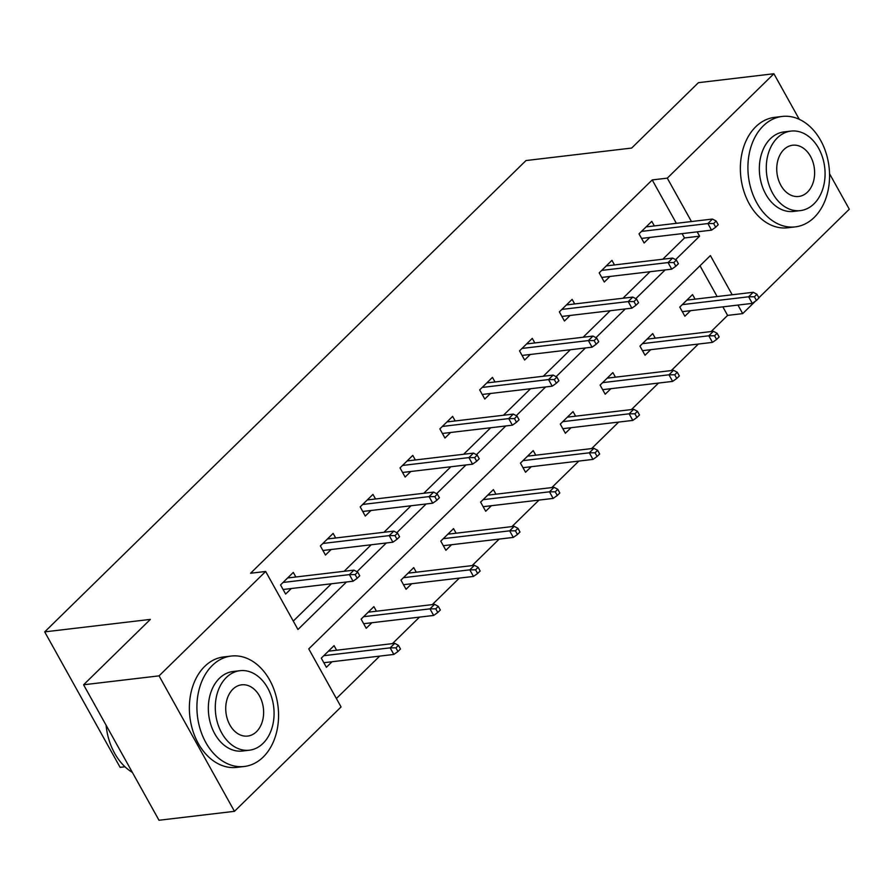 <?xml version="1.0" encoding="UTF-8"?>
<svg xmlns="http://www.w3.org/2000/svg" width="894" height="894" viewBox="0 0 894 894"><rect width="100%" height="100%" fill="white"/><g stroke="black" fill="none" stroke-linecap="round" stroke-linejoin="round"><path stroke-width="1.34" d="M124.981 766.784L120.109 767.354L44.7 631.879L525.996 160.551L631.656 148.058L698.426 82.673L773.891 73.744L799.27 119.327M829.543 173.727L849.3 209.218L758.883 297.769M755.385 301.2L742.702 313.615L737.952 305.077M711.099 331.562L727.604 315.403L742.702 313.615M336.379 698.527L379.693 656.118M392.444 643.624L419.521 617.106M432.283 604.612L459.36 578.094M472.11 565.611L499.187 539.093M511.938 526.6L539.015 500.081M551.777 487.599L578.854 461.08M591.604 448.587L618.682 422.069M631.432 409.575L658.509 383.068M671.271 370.574L698.348 344.056M732.208 294.774L710.395 255.583L308.765 648.899L341.061 706.942L234.463 811.327L159.065 675.853L265.663 571.467L297.959 629.499L346.47 581.994M159.065 675.853L83.589 684.782L158.998 820.256L234.463 811.327M335.686 537.987L333.138 533.405L320.365 545.91L325.461 555.062L331.138 549.508M415.341 459.974L412.793 455.392L400.031 467.897L405.127 477.05L410.793 471.496M495.008 381.962L492.46 377.38L479.687 389.885L484.783 399.037L490.46 393.483M574.674 303.949L572.126 299.367L559.353 311.861L564.449 321.024L570.126 315.459M654.33 225.925L651.782 221.343L639.02 233.848L644.116 243L649.782 237.446M293.277 621.084L331.383 583.782M344.134 571.288L371.211 544.77M383.962 532.276L411.039 505.758M423.79 493.276L450.878 466.757M463.628 454.264L490.705 427.745M503.456 415.263L530.533 388.745M543.284 376.251L570.372 349.733M583.123 337.239L610.2 310.732M622.95 298.238L650.027 271.72M662.778 259.226L684.502 237.96L682.088 233.636M676.356 223.321L652.207 179.929L250.566 573.244L265.663 571.467M614.502 264.937L611.954 260.355L599.192 272.86L604.277 282.012L609.954 276.458M534.836 342.95L532.288 338.368L519.526 350.873L524.622 360.025L530.287 354.471M455.18 420.962L452.632 416.38L439.859 428.885L444.955 438.038L450.632 432.484M375.514 498.986L372.966 494.393L360.193 506.898L365.288 516.05L370.965 510.496M295.847 576.999L293.299 572.417L280.537 584.911L285.633 594.074L291.299 588.52M83.589 684.782L150.36 619.397L44.7 631.879M652.207 179.929L667.293 178.141L773.891 73.744M675.607 259.662L699.6 236.172L697.186 231.848M691.453 221.544L667.293 178.141M356.963 571.724L386.309 542.982M396.791 532.712L426.136 503.981M436.618 493.712L465.964 464.969M476.457 454.7L505.803 425.969M516.285 415.688L545.631 386.957M556.113 376.687L585.458 347.945M595.952 337.675L625.297 308.944M635.779 298.674L665.125 269.932M727.604 315.403L722.855 306.854M717.122 296.551L699.991 265.775M332.065 661.739L326.388 667.293L321.292 658.14L334.065 645.647L336.613 650.229M371.893 622.738L366.216 628.292L361.12 619.14L373.893 606.635L376.441 611.217M411.721 583.726L406.055 589.28L400.959 580.128L413.721 567.623L416.269 572.205M451.559 544.725L445.882 550.279L440.787 541.127L453.56 528.622L456.108 533.204M491.387 505.713L485.71 511.267L480.614 502.115L493.387 489.61L495.935 494.192M531.215 466.713L525.549 472.267L520.453 463.103L533.215 450.61L535.763 455.191M571.054 427.701L565.377 433.255L560.281 424.102L573.054 411.598L575.602 416.179M610.881 388.689L605.204 394.243L600.109 385.091L612.882 372.597L615.43 377.179M650.709 349.688L645.043 355.242L639.948 346.09L652.709 333.585L655.257 338.167M690.548 310.676L684.871 316.23L679.775 307.078L692.548 294.573L695.096 299.155M684.502 237.96L699.6 236.172M641.568 238.419L711.546 230.149L707.88 223.556L641.512 231.401M713.635 223.556L715.681 227.221L718.228 224.718L716.195 221.053L713.635 223.556L707.88 223.556L712.473 219.052L646.116 226.897M711.546 230.149L715.681 227.221M716.195 221.053L712.473 219.052M756.436 300.451L758.984 297.948L756.95 294.282L754.402 296.786L756.436 300.451L752.301 303.379L748.636 296.786L753.229 292.282L686.871 300.127M754.402 296.786L748.636 296.786L682.278 304.63M752.301 303.379L682.323 311.648M753.229 292.282L756.95 294.282M814.211 217.432A55.607 40.588 83.3 0 0 826.078 153.053A55.607 40.588 83.3 0 0 782.205 116.455A55.607 40.588 83.3 0 0 763.264 125.898A55.607 40.588 83.3 0 0 751.407 190.288A55.607 40.588 83.3 0 0 795.269 226.886A55.607 40.588 83.3 0 0 814.211 217.432M782.205 116.455L774.662 117.349A55.607 40.588 83.3 0 0 755.721 126.792A55.607 40.588 83.3 0 0 743.853 191.182A55.607 40.588 83.3 0 0 787.715 227.78L795.269 226.886M800.387 210.604L793.436 211.42A40.029 29.223 -96.7 0 1 761.856 185.08A40.029 29.223 -96.7 0 1 770.393 138.715A40.029 29.223 -96.7 0 1 784.038 131.91L790.978 131.094A40.029 29.223 83.3 0 0 777.344 137.899A40.029 29.223 83.3 0 0 768.795 184.253A40.029 29.223 83.3 0 0 800.387 210.604A40.029 29.223 83.3 0 0 814.021 203.798A40.029 29.223 83.3 0 0 822.558 157.445A40.029 29.223 83.3 0 0 790.978 131.094M783.859 149.611A25.803 18.83 83.3 0 0 778.361 179.482A25.803 18.83 83.3 0 0 798.711 196.468A25.803 18.83 83.3 0 0 807.505 192.087A25.803 18.83 83.3 0 0 813.004 162.205A25.803 18.83 83.3 0 0 792.654 145.23A25.803 18.83 83.3 0 0 783.859 149.611M263.216 757.039A55.607 40.588 83.3 0 0 275.073 692.649A55.607 40.588 83.3 0 0 231.211 656.051A55.607 40.588 83.3 0 0 212.258 665.505A55.607 40.588 83.3 0 0 200.401 729.884A55.607 40.588 83.3 0 0 244.263 766.482A55.607 40.588 83.3 0 0 263.216 757.039M231.211 656.051L223.656 656.945A55.607 40.588 83.3 0 0 204.715 666.388A55.607 40.588 83.3 0 0 192.858 730.778A55.607 40.588 83.3 0 0 236.72 767.376L244.263 766.482M249.381 750.2L242.442 751.027A40.029 29.223 -96.7 0 1 210.85 724.676A40.029 29.223 -96.7 0 1 219.399 678.311A40.029 29.223 -96.7 0 1 233.032 671.517L239.983 670.69A40.029 29.223 83.3 0 0 226.338 677.496A40.029 29.223 83.3 0 0 217.801 723.849A40.029 29.223 83.3 0 0 249.381 750.2A40.029 29.223 83.3 0 0 263.026 743.395A40.029 29.223 83.3 0 0 271.564 697.041A40.029 29.223 83.3 0 0 239.983 670.69M232.865 689.207A25.803 18.83 83.3 0 0 227.355 719.089A25.803 18.83 83.3 0 0 247.705 736.064A25.803 18.83 83.3 0 0 256.5 731.683A25.803 18.83 83.3 0 0 262.009 701.812A25.803 18.83 83.3 0 0 241.648 684.826A25.803 18.83 83.3 0 0 232.865 689.207M106.084 725.19A55.607 40.588 83.3 0 0 132.379 772.438M601.729 277.431L671.718 269.161L668.041 262.568L601.684 270.413M673.808 262.568L675.842 266.222L678.401 263.73L676.356 260.065L673.808 262.568L668.041 262.568L672.646 258.064L606.277 265.909M671.718 269.161L675.842 266.222M676.356 260.065L672.646 258.064M561.901 316.431L631.879 308.162L628.214 301.569L561.857 309.413M633.98 301.569L636.014 305.234L638.562 302.731L636.528 299.077L633.98 301.569L628.214 301.569L632.807 297.076L566.45 304.921M631.879 308.162L636.014 305.234M636.528 299.077L632.807 297.076M716.608 339.452L719.156 336.96L717.122 333.294L714.563 335.798L716.608 339.452L712.473 342.38L708.808 335.798L713.401 331.294L647.044 339.139M714.563 335.798L708.808 335.798L642.44 343.642M712.473 342.38L642.495 350.66M713.401 331.294L717.122 333.294M676.769 378.464L679.328 375.961L677.283 372.306L674.735 374.798L676.769 378.464L672.646 381.392L668.969 374.798L673.573 370.306L607.205 378.151M674.735 374.798L668.969 374.798L602.612 382.643M672.646 381.392L602.657 389.661M673.573 370.306L677.283 372.306M522.074 355.443L592.051 347.174L588.386 340.58L522.018 348.425M594.141 340.58L596.186 344.246L598.734 341.743L596.7 338.077L594.141 340.58L588.386 340.58L592.979 336.077L526.622 343.922M592.051 347.174L596.186 344.246M596.7 338.077L592.979 336.077M636.941 417.476L639.489 414.972L637.456 411.307L634.908 413.81L636.941 417.476L632.807 420.403L629.141 413.81L633.734 409.307L567.377 417.152M634.908 413.81L629.141 413.81L562.784 421.655M632.807 420.403L562.829 428.673M633.734 409.307L637.456 411.307M482.235 394.455L552.224 386.174L548.547 379.581L482.19 387.437M554.314 379.592L556.347 383.247L558.906 380.743L556.861 377.089L554.314 379.592L548.547 379.581L553.151 375.089L486.783 382.934M552.224 386.174L556.347 383.247M556.861 377.089L553.151 375.089M597.114 456.476L599.662 453.973L597.628 450.319L595.069 452.811L597.114 456.476L592.979 459.404L589.314 452.811L593.907 448.319L527.549 456.163M595.069 452.811L589.314 452.811L522.945 460.656M592.979 459.404L523.001 467.685M593.907 448.319L597.628 450.319M442.407 433.456L512.385 425.186L508.72 418.593L442.362 426.438M514.486 418.593L516.52 422.259L519.068 419.755L517.034 416.09L514.486 418.593L508.72 418.593L513.312 414.09L446.955 421.934M512.385 425.186L516.52 422.259M517.034 416.09L513.312 414.09M557.275 495.488L559.834 492.985L557.789 489.32L555.241 491.823L557.275 495.488L553.151 498.416L549.475 491.823L554.079 487.319L487.711 495.164M555.241 491.823L549.475 491.823L483.118 499.668M553.151 498.416L483.162 506.686M554.079 487.319L557.789 489.32M402.579 472.468L472.557 464.187L468.892 457.605L402.523 465.45M474.647 457.605L476.692 461.259L479.24 458.767L477.206 455.102L474.647 457.605L468.892 457.605L473.485 453.102L407.128 460.946M472.557 464.187L476.692 461.259M477.206 455.102L473.485 453.102M517.447 534.489L519.995 531.997L517.961 528.332L515.413 530.835L517.447 534.489L513.312 537.417L509.647 530.835L514.24 526.331L447.883 534.176M515.413 530.835L509.647 530.835L443.29 538.68M513.312 537.417L443.335 545.698M514.24 526.331L517.961 528.332M362.74 511.469L432.73 503.199L429.053 496.606L362.696 504.451M434.819 496.606L436.853 500.271L439.412 497.768L437.367 494.114L434.819 496.606L429.053 496.606L433.657 492.102L367.289 499.958M432.73 503.199L436.853 500.271M437.367 494.114L433.657 492.102M477.619 573.501L480.167 570.998L478.134 567.332L475.574 569.836L477.619 573.501L473.485 576.429L469.819 569.836L474.412 565.332L408.055 573.177M475.574 569.836L469.819 569.836L403.451 577.68M473.485 576.429L403.507 584.698M474.412 565.332L478.134 567.332M322.913 550.481L392.891 542.211L389.225 535.618L322.868 543.463M394.992 535.618L397.025 539.272L399.573 536.78L397.539 533.115L394.992 535.618L389.225 535.618L393.818 531.114L327.461 538.959M392.891 542.211L397.025 539.272M397.539 533.115L393.818 531.114M437.781 612.502L440.34 610.01L438.295 606.344L435.747 608.848L437.781 612.502L433.657 615.441L429.98 608.848L434.585 604.344L368.216 612.189M435.747 608.848L429.98 608.848L363.623 616.692M433.657 615.441L363.668 623.71M434.585 604.344L438.295 606.344M283.085 589.492L353.063 581.212L349.398 574.619L283.029 582.463M355.153 574.619L357.198 578.284L359.746 575.781L357.712 572.126L355.153 574.619L349.398 574.619L353.99 570.126L287.633 577.971M353.063 581.212L357.198 578.284M357.712 572.126L353.99 570.126M397.953 651.514L400.501 649.01L398.467 645.356L395.908 647.848L397.953 651.514L393.818 654.442L390.153 647.848L394.746 643.356L328.389 651.201M395.908 647.848L390.153 647.848L323.796 655.693M393.818 654.442L323.84 662.711M394.746 643.356L398.467 645.356"/></g></svg>

